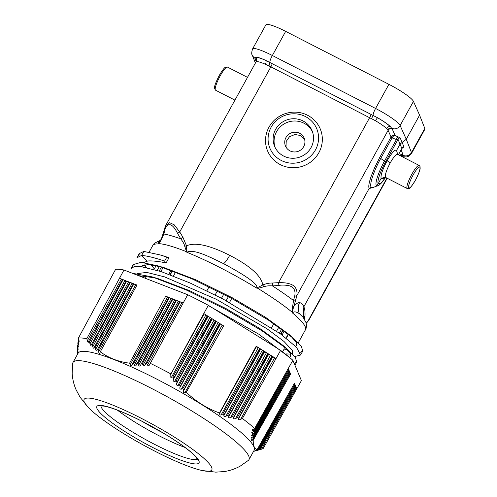 <?xml version="1.0" encoding="UTF-8"?>
<svg xmlns="http://www.w3.org/2000/svg" width="497" height="497" viewBox="0 0 497 497"><rect width="100%" height="100%" fill="white"/><g stroke="black" fill="none" stroke-linecap="round" stroke-linejoin="round"><path stroke-width="0.75" d="M157.22 270.325L159.419 266.386M154.051 269.38L156.151 265.615M286.278 338.252L288.484 334.22M283.402 345.955A77.824 12.065 28.9 0 1 283.911 349.422L282.868 351.336M276.618 331.132L278.823 327.094M271.629 327.709L273.828 323.659M215.145 294.945L217.369 290.919M206.864 290.826L209.069 286.794M298.281 342.781L305.419 329.84A87.199 13.518 -151.1 0 0 292.621 313.085L292.671 312.327C292.522 311.11 292.907 309.165 293.82 306.5C295.926 303.866 297.84 302.567 299.561 302.605C301.486 302.984 302.909 304.4 303.816 306.842C304.742 308.525 305.139 311.482 305.003 315.725L304.468 319.354M257.322 287.763L257.359 288.067A87.199 13.518 -151.1 0 1 292.478 312.47C292.037 311.544 292.074 309.662 292.596 306.823L293.516 300.517L294.665 296.361C295.87 290.54 293.901 286.962 288.769 285.632C284.911 284.961 281.631 284.899 278.929 285.427L272.505 285.924C269.318 285.613 266.38 285.887 263.696 286.744C260.726 287.757 258.614 288.198 257.359 288.067L256.62 288.067A87.199 13.518 -151.1 0 0 186.829 252.265L186.518 245.816C195.128 241.996 209.529 245.164 229.713 255.328C250.134 265.889 261.167 275.773 262.826 284.967L256.62 288.067C258.887 284.887 247.86 276.742 223.532 263.634A12.686 2.404 117 0 0 229.713 255.328M161.432 239.535A3.168 1.398 -158 0 1 161.382 238.883L158.239 243.598A87.199 13.518 -151.1 0 1 186.53 251.73L184.716 246.226C184.362 244.288 183.051 241.834 180.771 238.858L177.572 233.428C170.148 218.226 165.234 226.837 164.898 229.788L163.848 234L161.432 239.535C160.251 241.672 159.183 243.027 158.239 243.598L157.829 243.934A87.199 13.518 -151.1 0 0 152.747 245.561L149.106 252.147M143.552 262.565L147.168 261.248C148.348 260.347 160.326 261.316 166.029 263.075L168.98 257.738L162.693 255.694M142.931 266.709L142.614 265.323M295.529 346.254L296.802 345.359L296.485 342.657L290.925 336.171M288.844 334.295L265.597 317.347L232.118 297.666L195.818 279.786L164.501 267.815L158.183 265.907L192.146 278.91L231.708 298.43L268.268 319.981L293.876 338.65L301.35 346.353L302.76 351.05L300.25 352.317M161.519 266.945L148.025 264.485L141.384 266.311M150.666 264.684L154.374 268.802M289.478 357.225L290.745 356.33L290.428 353.622L284.88 347.148M282.83 345.297L259.589 328.349L226.092 308.649L189.761 290.757L158.419 278.774M155.443 277.91L138.551 275.661M137.563 273.549L146.733 272.406L164.544 276.86L216.176 299.206L267.094 328.834L283.998 341.47L292.242 350.342L292.553 353.044M290.652 354.094L285.918 353.914M208.237 305.481L258.807 334.208L290.279 358.045M131.046 268.647L134.171 266.634L140.446 266.491L161.239 271.617L190.183 283.041L222.998 298.995L280.389 333.822L296.541 347.297L300.492 355.032L295.616 356.355M137.079 257.663L141.608 255.439L147.168 261.248M132.463 273.3L152.107 276.866L186.089 289.881L225.681 309.414L262.261 330.983L287.856 349.658L295.299 357.337L296.715 362.021L294.181 363.282M132.867 267.063L133.184 264.59L141.061 262.341L158.183 265.907M287.962 350.261L284.067 349.031M146.683 267.516L144.155 264.783M138.918 256.079L139.241 253.619L143.819 251.42L141.608 255.439C147.18 255.868 154.847 257.757 164.606 261.099L166.029 263.075M228.396 296.653L226.178 300.679M281.656 329.107L279.432 333.133M159.233 270.958L161.457 266.932M285.669 31.373L272.35 55.502A25.366 3.933 -151.1 0 0 252.551 48.986L265.876 24.85A25.366 3.933 28.9 0 1 285.669 31.373L388.902 84.328A25.366 3.933 28.9 0 1 413.448 101.388L419.586 115.155L424.811 128.45A25.366 3.933 28.9 0 1 424.836 129.295L411.516 153.43A25.366 3.933 -151.1 0 0 411.485 152.585L406.26 139.284L402.16 142.428L403.918 146.901L402.054 148.311M282.041 335.034L284.265 331.008M170.272 274.822L172.49 270.803M280.935 334.226L283.16 330.194M143.819 251.42L160.084 254.911L166.824 257.086L164.613 261.105M168.98 257.738L166.824 257.086M186.785 251.575L186.829 252.265C194.066 248.525 210.697 257.514 223.532 263.634M184.716 246.226L186.518 245.816L182.828 237.075L179.721 231.944L174.192 224.812L169.639 222.687L165.75 225.464L255.998 61.97L256.21 60A3.168 3.081 -21.4 0 0 256.21 60L256.21 60A3.168 3.081 -21.4 0 0 254.955 58.522L255.234 57.36A22.197 3.442 28.9 0 1 265.696 60.367L377.509 117.727A22.197 3.442 28.9 0 1 390.499 126.754L392.201 128.928L395.146 135.544A3.168 1.771 -58.3 0 0 392.077 137.88A3.168 0.491 28.9 0 1 391.052 136.961L379.689 157.549L374.682 167.551L370.967 176.82C368.724 183.753 368.445 186.474 369.116 188.543L373.371 187.412M158.307 243.393L157.829 243.934C158.711 242.014 158.885 241.151 158.363 241.349M152.747 245.561C152.933 244.307 154.84 242.878 158.468 241.262L161.103 239.983M292.671 312.327L292.621 313.085C293.597 311.271 295.87 311.489 299.449 313.75L303.182 317.409M292.596 306.823A3.168 1.392 21.4 0 0 293.82 306.5L296.964 295.442C297.498 289.179 294.994 285.303 289.453 283.812C287.08 282.961 283.445 282.576 278.556 282.65L272.406 283.029C269.268 282.955 266.075 283.601 262.826 284.967L263.696 286.744M295.988 299.418L293.516 300.517A91.293 14.152 28.9 0 0 272.505 285.924L272.406 283.029M269.001 127.145A28.534 27.664 -22.8 0 0 280.302 164.619A28.534 27.664 -22.8 0 0 318.857 152.722A28.534 27.664 -22.8 0 0 307.55 115.254A28.534 27.664 -22.8 0 0 269.001 127.145M315.483 149.87A25.366 24.589 -22.8 0 0 292.733 113.819A25.366 24.589 -22.8 0 0 271.76 151.815A25.366 24.589 -22.8 0 0 315.483 149.87M275.599 129.406A20.29 19.675 157.2 0 1 303.015 120.951A20.29 19.675 157.2 0 1 312.035 130.649A20.29 19.675 157.2 0 1 300.94 156.642A20.29 19.675 157.2 0 1 274.611 146.354A20.29 19.675 157.2 0 1 275.599 129.406M312.476 131.792A20.29 19.675 -22.8 0 0 303.965 123.213A20.29 19.675 -22.8 0 0 281.302 125.896A20.29 19.675 -22.8 0 0 275.127 147.472M289.987 150.864A10.145 9.834 -22.8 0 0 304.183 138.16A10.145 9.834 -22.8 0 0 288.105 134.861A10.145 9.834 -22.8 0 0 289.987 150.864M304.58 139.303L300.604 135.532L294.957 134.482L289.496 136.712L286.197 141.409L286.023 147.112M165.75 225.464L163.525 232.298L163.848 234A91.293 14.152 28.9 0 1 180.771 238.858L182.828 237.075M177.572 233.428L179.721 231.944L270.859 66.846L375.353 120.672A19.023 2.951 28.9 0 1 386.486 128.406L388.107 130.344L391.052 136.961A3.168 3.069 -24 0 1 395.146 135.544L400.091 137.793L402.16 142.428L400.11 144L396.531 150.479C395.078 149.088 391.953 152.511 387.151 160.748C382.535 169.508 380.509 175.41 381.087 178.454L382.031 178.821L385.815 177.541M387.194 178.249L308.749 320.354L307.171 322.28L307.836 321.335L305.854 322.913M379.689 157.549A3.168 0.491 -151.1 0 0 380.714 158.462C376.198 166.34 369.215 182.567 370.998 187.027L369.116 188.543L303.816 306.842L303.319 317.527M294.665 296.361L296.964 295.442L388.107 130.344A3.168 3.069 156 0 1 392.201 128.928M278.929 285.427L278.556 282.65L369.7 117.553A3.168 0.603 117.2 0 0 370.93 114.148M255.943 62.168L256.421 61.684A19.023 2.951 28.9 0 1 265.392 64.262L270.859 66.846A3.168 0.603 117.2 0 0 272.089 63.442M164.898 229.788L164.892 227.688M161.382 238.883L163.532 232.273M308.743 320.36L307.836 321.335L386.908 178.1M399.638 155.406A3.168 3.081 158.6 0 1 403.073 154.834L402.781 156.015A22.197 3.442 28.9 0 1 400.644 155.928M370.998 187.027L372.514 187.686M398.172 136.967A3.168 1.808 99.8 0 0 396.413 139.551L392.077 137.88L380.714 158.462L384.51 161.109L396.413 139.551L398.041 139.365L385.535 162.028C381.59 168.974 376.987 179.995 378.08 183.896L380.969 183.225L385.386 177.69M402.309 148.05L402.837 148.081M396.587 150.672L397.786 154.642C396.625 153.511 394.102 156.257 390.22 162.886C386.567 169.899 384.951 174.652 385.374 177.131L385.635 177.441M385.374 177.131L381.087 178.454L378.08 183.896L376.198 185.418C374.713 181.653 380.615 167.911 384.51 161.109A3.168 0.491 28.9 0 1 385.535 162.028M376.198 185.418L377.521 185.977M387.772 129.804C388.809 128.313 390.17 127.816 391.853 128.313A6.343 6.138 -24 0 0 400.128 125.517L406.26 139.284L419.586 115.155M239.324 92.181L244.884 82.104M229.508 302.462L231.732 298.442M173.422 276.028L175.64 272.014M221.525 298.225L223.743 294.199M168.818 274.282L171.043 270.262M288.254 368.476L288.67 369.464L254.184 430.532L252.656 430.564L252.016 430.011L254.657 428.426L292.87 360.282A110.98 17.209 -151.1 0 0 280.619 350.366L208.336 305.307L203.795 313.551L207.292 315.732L203.801 313.557L170.117 375.459L204.025 314.048M254.184 430.532L254.06 431.334L251.581 432.812L252.252 433.309L253.781 433.241L253.687 433.999L251.252 435.44L251.948 435.881L253.482 435.77L253.42 436.478L251.028 437.869L253.296 438.106L253.265 438.764L250.917 440.1L253.221 440.236C253.159 445.784 254.47 448.897 257.148 449.586L255.725 450.077C254.719 450.45 254.862 450.475 256.16 450.158L257.862 449.717L294.858 384.206L294.143 383.759M255.725 450.077C254.719 450.45 254.862 450.475 256.16 450.158L256.322 449.872M257.148 449.586L294.448 383.224L294.858 384.206M257.862 449.717L256.769 450.201C255.769 450.537 255.93 450.537 257.26 450.195L258.98 449.735L295.336 385.355L294.628 384.908M256.769 450.201C255.769 450.537 255.93 450.537 257.26 450.195L257.359 450.015M258.185 449.742L294.926 384.374L295.336 385.355M258.98 449.735L260.211 449.555L295.821 386.498L295.106 386.057M257.931 450.127L258.508 449.953M259.335 449.704L295.411 385.517L295.821 386.498M260.211 449.555L295.889 386.666L296.305 387.648L295.591 387.2M260.59 449.468L253.52 451.419M260.602 449.45L261.552 449.189L296.305 387.648M295.951 388.275L296.79 388.797L296.374 387.815L261.552 449.189M262.031 448.909L263.124 448.598L296.79 388.803M254.06 431.334L288.738 369.631L289.155 370.613L288.44 370.166M253.781 433.241L289.155 370.613M253.687 433.999L289.223 370.774L289.633 371.756L288.919 371.315M253.482 435.77L289.633 371.756M253.42 436.478L289.701 371.924L290.118 372.905L289.403 372.458M253.296 438.106L290.118 372.905M253.265 438.764L290.186 373.073L290.596 374.055L289.881 373.607M253.221 440.236L290.596 374.055M296.784 388.797L301.406 380.615L292.87 360.282M288.67 369.464L287.962 369.022M207.292 315.732L172.869 376.962L171.465 377.304C170.378 377.304 169.931 376.689 170.117 375.459M256.421 346.713L259.695 348.397L256.203 346.223L256.421 346.713L219.196 414.144C219.127 415.063 219.792 415.287 221.184 414.821L222.762 414.082L259.695 348.397M172.869 376.962L173.788 378.167L173.273 379.683C173.086 380.901 173.552 381.485 174.658 381.447L176.068 381.069L177.025 382.243L176.522 383.727C176.348 384.926 176.826 385.486 177.957 385.411L179.367 384.995L180.368 386.119L179.877 387.579C179.715 388.753 180.206 389.288 181.355 389.176L182.778 388.729L183.822 389.803L183.343 391.232C183.194 392.388 183.704 392.891 184.872 392.742L186.3 392.257C196.023 401.607 207.1 408.509 219.531 412.976L256.203 346.223M219.531 412.976L219.196 414.144M260.503 349.254L263.77 350.938L260.279 348.764L260.503 349.254L223.843 415.66C223.774 416.548 224.451 416.747 225.874 416.256L227.477 415.492L263.77 350.938M222.762 414.082L224.159 414.523L260.279 348.764M224.159 414.523L223.843 415.66M264.578 351.795L267.852 353.485L264.361 351.311L264.578 351.795L228.595 416.977C228.533 417.84 229.223 418.008 230.676 417.486L232.304 416.703L267.852 353.485M227.477 415.492L228.893 415.871L264.361 351.311M228.893 415.871L228.595 416.977M268.66 354.336L271.927 356.026L268.436 353.852L268.66 354.336L233.46 418.101C233.391 418.934 234.099 419.077 235.584 418.53L237.243 417.728L271.927 356.026M232.304 416.703L233.739 417.02L268.436 353.852M233.739 417.02L233.46 418.101M274.493 357.977L276.021 358.573L272.518 356.392L274.493 357.977L240.591 419.393L242.399 418.505L280.619 350.366M237.243 417.728L238.678 417.989L238.423 419.039C238.355 419.847 239.076 419.965 240.591 419.393M238.678 417.989L272.518 356.392M173.788 378.167L207.883 316.098L211.374 318.279L207.883 316.098M176.068 381.069L211.374 318.279M177.025 382.243L211.964 318.645L215.45 320.82L211.964 318.645M179.367 384.995L215.45 320.82M180.368 386.119L216.04 321.186L219.531 323.361L216.04 321.186M182.778 388.729L219.531 323.361M183.822 389.803L220.121 323.727L223.613 325.902L220.121 323.727M186.3 392.257L223.613 325.902M141.024 418.176A72.929 11.307 28.9 0 1 202.354 456.973A72.929 11.307 28.9 0 1 202.049 470.504A72.929 11.307 28.9 0 1 142.484 444.573A72.929 11.307 28.9 0 1 88.801 407.987A72.929 11.307 28.9 0 1 141.024 418.176M88.801 407.987L80.092 397.24L76.116 389.828C73.854 384.709 72.531 379.205 72.164 373.303L72.692 363.344A100.512 15.581 28.9 0 1 72.972 362.512A100.512 15.581 28.9 0 1 151.423 388.356A100.512 15.581 28.9 0 1 248.966 459.663A100.512 15.581 28.9 0 1 248.413 460.346L240.268 466.099C235.075 468.932 229.713 470.752 224.172 471.56L215.785 472.15L202.049 470.504M72.972 362.512L78.122 353.187A100.512 15.581 28.9 0 1 156.574 379.031A100.512 15.581 28.9 0 1 254.11 450.344L248.966 459.663M122.343 279.917L119.497 278.277L86.813 338.687L87.317 340.762C87.758 342.184 88.137 342.638 88.46 342.11L88.398 342.253M99.86 353.137L100.295 351.801C108.725 358.045 118.491 361.828 129.599 363.17L165.718 296.206L168.551 297.84M129.599 363.17L130.208 364.699C130.823 365.848 131.413 365.91 131.985 364.885L168.8 297.399L165.718 296.206M132.488 363.469L133.73 363.568L169.315 297.597L172.148 299.237M133.73 363.568L134.37 365.071C134.998 366.196 135.606 366.227 136.197 365.171L172.397 298.796L169.315 297.597M136.712 363.723L137.98 363.761L172.913 298.995L175.745 300.629M137.98 363.761L138.644 365.245C139.284 366.345 139.905 366.345 140.521 365.258L175.994 300.188L172.913 298.995M141.042 363.779L142.328 363.761L176.51 300.393L179.342 302.027M142.328 363.761L143.024 365.22C143.676 366.301 144.316 366.277 144.944 365.152L179.591 301.586L176.51 300.393M149.467 364.866L183.182 302.977L180.107 301.785L181.821 302.847L147.51 365.009C148.168 366.072 148.82 366.022 149.467 364.866L149.367 365.109M145.478 363.649L146.777 363.574L180.107 301.785M146.777 363.574L147.51 365.009M88.46 342.11L88.739 341.066L89.522 341.942L123.107 279.674L125.94 281.314M89.522 341.942L89.988 343.837L124.822 280.743M89.988 343.837C90.435 345.247 90.827 345.67 91.168 345.104L91.106 345.26M91.168 345.104L126.182 280.873L123.107 279.674M91.473 344.036L92.287 344.868L126.704 281.072L129.537 282.706M92.287 344.868L92.759 346.732L128.419 282.134M92.759 346.732C93.212 348.124 93.622 348.521 93.983 347.919L93.914 348.08M93.983 347.919L129.779 282.265L126.704 281.072M94.3 346.819L95.163 347.608L130.301 282.47L133.134 284.104M95.163 347.608L95.629 349.434L132.016 283.532M95.629 349.434C96.101 350.807 96.524 351.174 96.903 350.54L96.834 350.708M96.903 350.54L133.376 283.663L130.301 282.47M97.244 349.416L98.139 350.149L133.898 283.862L136.731 285.495M98.139 350.149L98.617 351.944L135.613 284.93M99.934 352.957C99.53 353.628 99.096 353.286 98.617 351.944M100.295 351.801L136.973 285.054L133.898 283.862M183.194 302.984L187.717 294.733L123.97 270.008A110.98 17.209 -151.1 0 0 115.602 269.343L78.439 338.022L78.936 340.097C79.253 341.681 79.185 342.091 78.731 341.333L79.091 341.669M88.739 341.066L122.585 279.476L119.497 278.277L123.97 270.008M77.588 354.15L77.277 349.975L78.017 351.59M77.277 349.975L77.557 349.459M77.917 350.894L77.749 351.199C78.104 352.013 78.11 351.714 77.774 350.286L77.333 347.832L78.116 349.441M77.333 347.832L77.687 347.179M78.048 348.639L77.83 349.024C78.209 349.826 78.234 349.49 77.905 348.03L77.501 345.483L78.333 347.036M77.501 345.483L77.93 344.701M78.284 346.192L78.029 346.651C78.433 347.434 78.47 347.074 78.147 345.57L77.774 342.949L78.663 344.446M77.774 342.949L78.271 342.029M78.625 343.551L78.327 344.086C78.756 344.862 78.812 344.471 78.489 342.924L78.147 340.221L78.731 341.333L79.073 340.725M78.147 340.221L78.719 339.178M170.688 373.8A110.291 17.097 -151.1 0 0 160.314 368.364A110.291 17.097 -151.1 0 0 150.057 363.22M86.813 338.687A110.291 17.097 -151.1 0 0 78.439 338.022M254.657 428.426A110.291 17.097 -151.1 0 0 242.399 418.505M187.717 294.733A110.98 17.209 28.9 0 1 208.336 305.307M303.829 318.366A12.686 11.431 -175.3 0 1 305.003 315.725M299.449 313.75A12.686 12.382 92.7 0 1 299.561 302.605M371.588 118.553L373.129 115.304A6.343 1.205 -62.8 0 1 375.583 108.464L272.35 55.502A6.343 1.205 -62.8 0 0 269.896 62.342L268.983 65.915M400.048 155.623L403.204 155.356A6.343 6.157 -21.4 0 0 411.485 152.585L424.811 128.45M401.135 149.908L403.073 154.834M398.389 154.772L401.868 148.473L398.041 139.365A3.168 3.069 156 0 1 400.091 137.793M386.486 128.406C387.567 126.853 388.902 126.3 390.499 126.754A19.023 2.951 -151.1 0 0 377.509 117.727L375.353 120.672M413.448 101.388L400.128 125.517A25.366 3.933 -151.1 0 0 375.583 108.464L388.902 84.328M401.023 156.12A19.023 2.951 -151.1 0 0 402.781 156.015L400.346 155.772M265.392 64.262C266.206 62.547 266.305 61.249 265.696 60.367A19.023 2.951 -151.1 0 0 255.234 57.36C256.732 58.497 257.129 59.938 256.421 61.684M401.868 148.473A3.168 3.081 158.6 0 1 403.918 146.901M256.222 61.448L254.812 58.006A6.343 6.157 158.6 0 1 252.221 54.999L255.396 63.069M256.166 61.609L254.955 58.522M234.932 100.133L215.58 90.205A13.003 2.473 -62.8 0 1 220.283 75.699A13.003 2.473 -62.8 0 1 227.452 67.076L247.506 77.364M387.151 160.748L390.22 162.886M407.248 188.537L409.124 188.431C409.814 188.618 411.907 185.884 415.405 180.237C418.71 173.683 420.288 169.595 420.145 167.967L420.002 166.464L419.114 165.402A13.003 2.473 117.2 0 0 411.951 174.031A13.003 2.473 117.2 0 0 407.248 188.537L385.635 177.448M415.405 180.194A11.729 2.23 117.2 0 0 418.586 167.427A11.729 2.23 117.2 0 0 408.882 184.996A11.729 2.23 117.2 0 0 415.405 180.194M252.656 430.564L253.52 428.992M252.252 433.309L253.072 431.818M251.948 435.881L252.725 434.471M251.755 438.248L252.482 436.938M251.675 440.423L252.346 439.199M171.465 377.304L205.783 315.141M221.184 414.821L258.179 347.807M225.874 416.256L262.254 350.348M230.676 417.486L266.336 352.889M235.584 418.53L270.411 355.436M238.423 419.039L272.735 356.883M173.273 379.683L208.1 316.589M174.658 381.447L209.858 317.682M176.522 383.727L212.182 319.13M177.957 385.411L213.94 320.23M179.877 387.579L216.257 321.671M181.355 389.176L218.015 322.77M183.343 391.232L220.339 324.218M184.872 392.742L222.097 325.311M142.105 421.363A57.341 8.89 -151.1 0 0 162.326 432.527M117.373 410.131A55.173 8.555 -151.1 0 0 185.014 447.468M197.377 459.035A55.173 8.555 28.9 0 1 145.329 439.416A55.173 8.555 28.9 0 1 100.997 405.832M142.409 421.475A58.342 9.045 28.9 0 1 198.912 460.818A58.342 9.045 28.9 0 1 153.486 447.872A58.342 9.045 28.9 0 1 96.983 408.528A58.342 9.045 28.9 0 1 142.409 421.475M87.317 340.762L121.225 279.345M130.208 364.699L167.433 297.268M134.37 365.071L171.03 298.666M138.644 365.245L174.627 300.058M143.024 365.22L178.224 301.455M146.665 275.934L145.348 278.295M292.596 353.069L292.224 353.746M152.107 276.866L158.419 278.767M287.856 349.658L282.843 345.285M293.876 338.65L288.856 334.276M139.241 253.625L137.029 257.639M133.19 264.597L130.972 268.61M302.766 351.05L300.548 355.063M296.709 362.015L294.938 365.22M169.974 274.711L172.192 270.691M286.03 338.059L288.254 334.04M163.358 255.893L160.084 254.905M305.419 329.84C305.879 329.349 307.115 326.299 305.922 322.441L303.344 317.658M307.165 322.28L306.133 323.156M400.29 155.747L400.619 155.667M402.247 156.748L406.478 156.934L408.335 156.362L411.516 153.43M402.104 148.087L401.824 148.659M398.439 154.797L401.725 148.839M385.498 177.653L381.597 182.84L379.056 185.188L372.551 187.698M252.551 48.986C251.563 52.278 251.451 54.285 252.221 54.999M215.58 90.205L214.574 88.621L214.555 87.596C214.393 86.056 215.971 81.986 219.295 75.376C225.278 65.355 225.768 67.542 226.06 66.977L227.452 67.076M397.724 154.43L396.563 150.579M419.114 165.402L397.501 154.312M280.656 334.021L282.88 329.989M160.885 271.499L163.109 267.467M100.518 405.906L104.196 406.105C112.57 407.733 125.331 412.883 142.477 421.555C156.499 428.793 169.017 436.229 180.026 443.864C187.307 448.977 192.438 453.177 195.42 456.451L197.564 459.483"/></g></svg>
